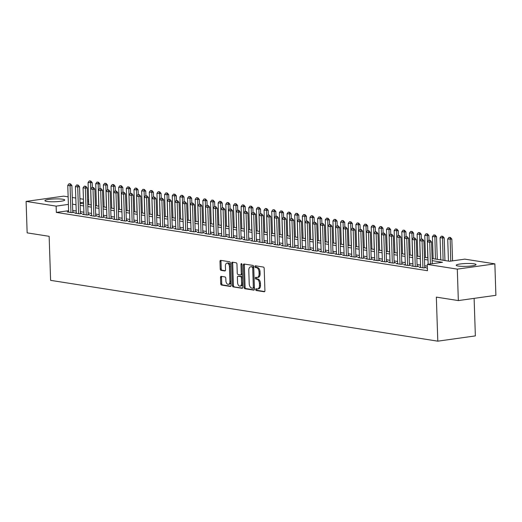 <?xml version="1.0" encoding="UTF-8"?>
<svg xmlns="http://www.w3.org/2000/svg" width="522" height="522" viewBox="0 0 522 522"><rect width="100%" height="100%" fill="white"/><g stroke="black" fill="none" stroke-linecap="round" stroke-linejoin="round"><path stroke-width="0.78" d="M255.676 289.566A0.874 0.515 -98 0 0 256.23 290.513L264.21 291.765A1.246 0.737 -98 0 0 264.347 291.765A1.246 0.737 -98 0 0 264.922 290.65L264.184 268.419A1.246 0.737 -98 0 0 263.395 267.068L255.415 265.815A0.874 0.515 -98 0 0 255.323 265.809A0.874 0.515 -98 0 0 254.919 266.592A0.874 0.515 -98 0 0 255.473 267.538L256.504 267.701A3.993 2.362 -98 0 1 259.036 272.034L259.101 273.887A3.993 2.362 -98 0 1 257.248 277.463A3.993 2.362 -98 0 1 256.824 277.463L255.793 277.299A0.874 0.515 -98 0 0 255.702 277.299A0.874 0.515 -98 0 0 255.297 278.082A0.874 0.515 -98 0 0 255.852 279.029L256.883 279.192A3.993 2.362 -98 0 1 259.421 283.518L259.48 285.371A3.993 2.362 -98 0 1 257.633 288.953A3.993 2.362 -98 0 1 257.209 288.947L256.178 288.783A0.874 0.515 -98 0 0 256.08 288.783A0.874 0.515 -98 0 0 255.676 289.566M256.798 288.881A0.874 0.515 -98 0 0 256.693 289.423A0.874 0.515 -98 0 0 257.248 290.369L264.693 291.544M256.041 265.913A0.874 0.515 -98 0 0 255.93 266.455A0.874 0.515 -98 0 0 256.485 267.401L257.516 267.564L256.504 267.701M256.419 277.397A0.874 0.515 -98 0 0 256.315 277.939A0.874 0.515 -98 0 0 256.87 278.885L257.901 279.048L256.883 279.192M62.744 199.228A9.925 1.416 178.1 0 1 64.748 200.004A9.925 1.416 178.1 0 1 58.001 201.577A9.925 1.416 178.1 0 1 46.908 201.446A9.925 1.416 178.1 0 1 44.912 200.663A9.925 1.416 178.1 0 1 51.658 199.097A9.925 1.416 178.1 0 1 62.744 199.228M474.048 263.819A9.925 1.416 178.1 0 1 476.044 264.602A9.925 1.416 178.1 0 1 469.298 266.168A9.925 1.416 178.1 0 1 458.212 266.037A9.925 1.416 178.1 0 1 456.215 265.254A9.925 1.416 178.1 0 1 462.962 263.688A9.925 1.416 178.1 0 1 474.048 263.819M221.224 276.353A1.246 0.737 -98 0 0 221.093 276.353A1.246 0.737 -98 0 0 220.512 277.469L220.721 283.707A1.246 0.737 -98 0 0 221.511 285.058L230.378 286.454A1.246 0.737 -98 0 0 230.509 286.454A1.246 0.737 -98 0 0 231.083 285.338L230.346 263.108A1.246 0.737 -98 0 0 229.556 261.75L220.695 260.361A1.246 0.737 -98 0 0 220.558 260.361A1.246 0.737 -98 0 0 219.984 261.476L220.232 269.013A1.246 0.737 -98 0 0 221.028 270.363L224.819 270.957A1.246 0.737 -98 0 0 224.949 270.964A1.246 0.737 -98 0 0 225.53 269.841L225.406 266.109A3.341 1.977 -98 0 1 226.953 263.114A3.341 1.977 -98 0 1 229.426 266.735L229.908 281.371A3.341 1.977 -98 0 1 228.362 284.366A3.341 1.977 -98 0 1 225.889 280.745L225.811 278.304A1.246 0.737 -98 0 0 225.015 276.947L221.224 276.353M432.086 258.527L449.592 261.274L464.821 259.14L494.856 263.858L495.9 295.315L458.336 300.581L436.34 297.122L437.801 341.166L50.601 280.353L49.146 236.316L27.144 232.864L26.1 201.407L63.664 196.142L68.147 196.846M458.336 300.581L457.298 269.124L427.264 264.406L442.486 262.272L432.157 260.648M68.604 210.692L56.343 212.415L427.472 270.696L427.264 264.406M56.343 212.415L56.135 206.125L26.1 201.407M244.081 287.374A1.246 0.737 -98 0 0 244.87 288.731L253.738 290.121A1.246 0.737 -98 0 0 253.868 290.121A1.246 0.737 -98 0 0 254.442 289.005L253.705 266.775A1.246 0.737 -98 0 0 252.916 265.417L244.055 264.028A1.246 0.737 -98 0 0 243.918 264.028A1.246 0.737 -98 0 0 243.343 265.143L244.081 287.374L245.092 287.237A1.246 0.737 -98 0 0 245.888 288.588L254.221 289.893M242.058 288.288L233.19 286.898A1.246 0.737 -98 0 1 232.401 285.541L231.664 263.31A1.246 0.737 -98 0 1 232.238 262.194A1.246 0.737 -98 0 1 232.375 262.194L236.166 262.788A1.246 0.737 -98 0 1 236.955 264.145L237.256 273.156A1.246 0.737 -98 0 0 238.052 274.513L240.564 274.905A1.246 0.737 -98 0 0 240.701 274.905A1.246 0.737 -98 0 0 241.275 273.789L240.962 264.406A0.874 0.515 -98 0 1 241.366 263.623A0.874 0.515 -98 0 1 242.019 264.569L242.763 287.172A1.246 0.737 -98 0 1 242.188 288.288A1.246 0.737 -98 0 1 242.058 288.288L242.312 288.248M427.387 268.321L426.794 268.406L427.394 268.497M420.634 266.996L419.14 267.205L423.733 267.923L426.272 267.571L424.764 267.329M412.98 265.789L411.493 265.998L416.08 266.722L418.618 266.364L417.111 266.129M405.333 264.589L403.839 264.798L408.432 265.522L410.971 265.163L409.463 264.928M397.679 263.388L396.185 263.597L400.779 264.321L403.317 263.962L401.809 263.727M390.025 262.188L388.531 262.396L393.125 263.114L395.663 262.762L394.156 262.527M382.372 260.987L380.884 261.196L385.471 261.913L388.009 261.561L386.502 261.32M374.724 259.78L373.23 259.995L377.824 260.713L380.362 260.354L378.855 260.119M367.07 258.579L365.576 258.788L370.17 259.512L372.708 259.153L371.201 258.919M359.417 257.379L357.929 257.587L362.516 258.312L365.054 257.953L363.547 257.718M351.763 256.178L350.275 256.387L354.862 257.105L357.4 256.752L355.893 256.517M344.115 254.977L342.621 255.186L347.215 255.904L349.753 255.552L348.246 255.317M336.462 253.777L334.967 253.986L339.561 254.703L342.099 254.351L340.592 254.11M328.808 252.57L327.32 252.778L331.907 253.503L334.445 253.144L332.938 252.909M321.154 251.369L319.666 251.578L324.253 252.302L326.792 251.943L325.291 251.708M313.507 250.168L312.012 250.377L316.606 251.102L319.144 250.743L317.637 250.508M305.853 248.968L304.359 249.177L308.952 249.894L311.49 249.542L309.983 249.307M298.199 247.767L296.711 247.976L301.298 248.694L303.837 248.341L302.329 248.1M290.552 246.567L289.058 246.775L293.651 247.493L296.189 247.141L294.682 246.899M282.898 245.36L281.404 245.568L285.997 246.293L288.535 245.934L287.028 245.699M275.244 244.159L273.75 244.368L278.343 245.092L280.882 244.733L279.374 244.498M267.59 242.958L266.103 243.167L270.69 243.891L273.228 243.533L271.721 243.298M259.943 241.758L258.449 241.967L263.042 242.684L265.581 242.332L264.073 242.097M252.289 240.557L250.795 240.766L255.388 241.484L257.927 241.131L256.419 240.89M244.635 239.357L243.148 239.565L247.735 240.283L250.273 239.931L248.766 239.689M236.981 238.149L235.494 238.358L240.081 239.083L242.619 238.724L241.112 238.489M229.334 236.949L227.84 237.158L232.434 237.882L234.972 237.523L233.464 237.288M221.68 235.748L220.186 235.957L224.78 236.681L227.318 236.322L225.811 236.088M214.027 234.548L212.539 234.756L217.126 235.474L219.664 235.122L218.157 234.887M206.379 233.347L204.885 233.556L209.479 234.274L212.01 233.921L210.51 233.68M198.725 232.14L197.231 232.355L201.825 233.073L204.363 232.721L202.856 232.479M191.072 230.939L189.577 231.148L194.171 231.872L196.709 231.514L195.202 231.279M183.418 229.739L181.93 229.948L186.517 230.672L189.055 230.313L187.548 230.078M175.77 228.538L174.276 228.747L178.87 229.471L181.408 229.112L179.901 228.877M168.117 227.338L166.622 227.546L171.216 228.264L173.754 227.912L172.247 227.677M160.463 226.137L158.969 226.346L163.562 227.063L166.1 226.711L164.593 226.47M152.809 224.93L151.321 225.139L155.908 225.863L158.447 225.504L156.939 225.269M145.162 223.729L143.667 223.938L148.261 224.662L150.799 224.303L149.292 224.068M137.508 222.529L136.014 222.737L140.607 223.462L143.145 223.103L141.638 222.868M129.854 221.328L128.366 221.537L132.953 222.255L135.492 221.902L133.984 221.667M122.2 220.127L120.712 220.336L125.3 221.054L127.838 220.702L126.331 220.467M114.553 218.927L113.059 219.136L117.652 219.853L120.19 219.501L118.683 219.26M106.899 217.72L105.405 217.928L109.998 218.653L112.537 218.294L111.029 218.059M99.245 216.519L97.758 216.728L102.345 217.452L104.883 217.093L103.376 216.858M91.598 215.318L90.104 215.527L94.697 216.252L97.229 215.893L95.728 215.658M83.944 214.118L82.45 214.327L87.043 215.044L89.582 214.692L88.074 214.457M76.29 212.917L74.796 213.126L79.39 213.844L81.928 213.491L80.421 213.25M427.316 266.148L424.712 265.737M420.569 265.091L417.058 264.537M412.922 263.884L409.411 263.336M405.268 262.683L401.757 262.135M397.614 261.483L394.103 260.935M389.96 260.282L386.45 259.728M382.313 259.082L378.802 258.527M374.659 257.881L371.149 257.326M367.005 256.674L363.495 256.126M359.351 255.473L355.841 254.925M351.704 254.273L348.194 253.718M344.05 253.072L340.54 252.517M336.396 251.872L332.886 251.317M328.749 250.664L325.232 250.116M321.095 249.464L317.585 248.916M313.441 248.263L309.931 247.715M305.788 247.063L302.277 246.508M298.14 245.862L294.63 245.307M290.486 244.661L286.976 244.107M282.833 243.454L279.322 242.906M275.179 242.254L271.668 241.706M267.532 241.053L264.021 240.505M259.878 239.852L256.367 239.298M252.224 238.652L248.713 238.097M244.57 237.451L241.06 236.897M236.923 236.244L233.412 235.696M229.269 235.044L225.758 234.495M221.615 233.843L218.105 233.295M213.968 232.642L210.451 232.088M206.314 231.442L202.804 230.887M198.66 230.241L195.15 229.687M191.006 229.034L187.496 228.486M183.359 227.833L179.849 227.285M175.705 226.633L172.195 226.078M168.051 225.432L164.541 224.878M160.398 224.232L156.887 223.677M152.75 223.024L149.24 222.476M145.096 221.824L141.586 221.276M137.443 220.623L133.932 220.075M129.789 219.423L126.278 218.868M122.141 218.222L118.631 217.667M114.488 217.022L110.977 216.467M106.834 215.814L103.323 215.266M99.187 214.614L95.67 214.066M91.533 213.413L88.022 212.865M83.879 212.213L80.368 211.658M76.225 211.012L72.715 210.457M68.636 211.717L67.149 211.925L71.736 212.643L74.274 212.291L72.767 212.049M437.801 341.166L475.359 335.9L474.113 298.369M494.856 263.858L457.298 269.124M72.284 197.492L75.794 198.047M79.938 198.699L83.448 199.247M87.592 199.9L88.649 200.063M80.088 203.247L83.598 203.795M87.742 204.448L91.252 205.002M95.395 205.648L98.906 206.203M103.043 206.849L106.56 207.404M110.697 208.056L114.207 208.604M118.35 209.257L121.861 209.805M126.004 210.457L129.515 211.005M133.652 211.658L137.162 212.213M141.305 212.859L144.816 213.413M148.959 214.059L152.47 214.614M156.613 215.266L160.124 215.814M164.26 216.467L167.771 217.015M171.914 217.667L175.425 218.216M179.568 218.868L183.078 219.423M187.215 220.069L190.732 220.623M194.869 221.269L198.38 221.824M202.523 222.476L206.033 223.024M210.177 223.677L213.687 224.225M217.824 224.878L221.341 225.426M225.478 226.078L228.988 226.633M233.132 227.279L236.642 227.833M240.786 228.479L244.296 229.034M248.433 229.687L251.943 230.235M256.087 230.887L259.597 231.435M263.74 232.088L267.251 232.636M271.394 233.288L274.905 233.843M279.042 234.489L282.552 235.044M286.695 235.696L290.206 236.244M294.349 236.897L297.86 237.445M301.997 238.097L305.514 238.645M309.65 239.298L313.161 239.852M317.304 240.498L320.815 241.053M324.958 241.699L328.468 242.254M332.605 242.906L336.116 243.454M340.259 244.107L343.77 244.655M347.913 245.307L351.423 245.855M355.567 246.508L359.077 247.063M363.214 247.709L366.725 248.263M370.868 248.909L374.378 249.464M378.522 250.116L382.032 250.664M386.176 251.317L389.686 251.865M393.823 252.517L397.333 253.066M401.477 253.718L404.987 254.273M409.131 254.919L412.641 255.473M416.778 256.119L420.295 256.674M424.432 257.326L427.942 257.875M88.701 201.557L87.65 201.707M83.553 202.282L80.075 202.764M68.395 204.402L56.135 206.125M428.014 260.002L424.503 259.447M420.36 258.795L416.85 258.246M412.713 257.594L409.202 257.046M405.059 256.393L401.548 255.845M397.405 255.193L393.895 254.638M389.751 253.992L386.241 253.438M382.104 252.792L378.594 252.237M374.45 251.584L370.94 251.036M366.796 250.384L363.286 249.836M359.143 249.183L355.632 248.629M351.495 247.983L347.985 247.428M343.841 246.782L340.331 246.227M336.188 245.575L332.677 245.027M328.54 244.374L325.023 243.826M320.886 243.174L317.376 242.626M313.233 241.973L309.722 241.418M305.579 240.772L302.068 240.218M297.932 239.572L294.421 239.017M290.278 238.365L286.767 237.817M282.624 237.164L279.113 236.616M274.97 235.964L271.46 235.415M267.323 234.763L263.812 234.208M259.669 233.562L256.158 233.008M252.015 232.362L248.505 231.807M244.361 231.155L240.851 230.607M236.714 229.954L233.203 229.406M229.06 228.753L225.55 228.205M221.406 227.553L217.896 226.998M213.759 226.352L210.242 225.798M206.105 225.152L202.595 224.597M198.451 223.945L194.941 223.396M190.798 222.744L187.287 222.196M183.15 221.543L179.64 220.989M175.496 220.343L171.986 219.788M167.843 219.142L164.332 218.587M160.189 217.935L156.678 217.387M152.541 216.734L149.031 216.186M144.888 215.534L141.377 214.986M137.234 214.333L133.723 213.779M129.58 213.133L126.07 212.578M121.933 211.932L118.422 211.377M114.279 210.725L110.768 210.177M106.625 209.524L103.115 208.976M98.978 208.324L95.461 207.776M91.324 207.123L87.813 206.568M83.67 205.922L80.16 205.368M76.016 204.722L72.506 204.167M257.633 288.953L258.644 288.81A3.993 2.362 -98 0 0 260.498 285.227L259.48 285.371M257.901 279.048A3.993 2.362 -98 0 1 260.432 283.374L260.498 285.227M257.248 277.463L258.266 277.326A3.993 2.362 -98 0 0 260.113 273.743L259.101 273.887M257.516 267.564A3.993 2.362 -98 0 1 260.054 271.89L260.113 273.743M244.583 264.112A1.246 0.737 -98 0 0 244.355 265L245.092 287.237M252.85 288.261A0.874 0.515 -98 0 0 252.942 288.261A0.874 0.515 -98 0 0 253.346 287.478L252.7 267.969A0.874 0.515 -98 0 0 252.146 267.023L251.056 266.846A3.993 2.362 -98 0 0 250.632 266.846A3.993 2.362 -98 0 0 248.785 270.422L249.229 283.759A3.993 2.362 -98 0 0 251.761 288.092L252.85 288.261M253.033 288.235L253.868 288.118A0.874 0.515 -98 0 0 253.96 288.118A0.874 0.515 -98 0 0 254.364 287.335L253.346 287.478M250.632 266.846L251.65 266.703A3.993 2.362 -98 0 1 252.074 266.703L253.163 266.879A0.874 0.515 -98 0 1 253.718 267.825L254.364 287.335M242.541 288.059L233.19 286.898M232.903 262.279A1.246 0.737 -98 0 0 232.675 263.166L233.412 285.397A1.246 0.737 -98 0 0 234.208 286.754M240.825 274.872L241.582 274.761A1.246 0.737 -98 0 0 241.712 274.768A1.246 0.737 -98 0 0 242.293 273.645L241.98 264.295M237.569 282.513A3.341 1.977 -98 0 0 240.042 286.134A3.341 1.977 -98 0 0 241.588 283.146L241.412 277.991A1.246 0.737 -98 0 0 240.622 276.634L238.104 276.242A1.246 0.737 -98 0 0 237.973 276.236A1.246 0.737 -98 0 0 237.399 277.358L237.569 282.513M240.042 286.134L241.053 285.997A3.341 1.977 -98 0 0 242.6 283.002L241.588 283.146M238.861 276.131A1.246 0.737 -98 0 1 238.991 276.099A1.246 0.737 -98 0 1 239.122 276.099L241.64 276.49A1.246 0.737 -98 0 1 242.43 277.848L242.6 283.002M228.362 284.366L229.38 284.222A3.341 1.977 -98 0 0 230.926 281.227L229.908 281.371M226.953 263.114L227.964 262.971A3.341 1.977 -98 0 1 230.437 266.592L230.926 281.227M221.224 260.445A1.246 0.737 -98 0 0 220.995 261.333L221.25 268.869A1.246 0.737 -98 0 0 222.039 270.22L225.302 270.735M221.759 276.438A1.246 0.737 -98 0 0 221.53 277.326L221.739 283.563A1.246 0.737 -98 0 0 222.529 284.921L230.861 286.226M452.561 260.856L451.837 239.115L447.719 239.011L448.45 261.098M450.447 237.497L448.998 237.36L450.447 237.497L451.837 239.115M450.734 261.117L450.147 237.543M447.719 239.011L448.998 237.36M429.841 240.388L428.692 240.205L429.841 240.388L429.71 242.221L431.537 241.967L432.255 263.708M428.157 264.282L427.414 241.862L429.71 242.221L430.428 263.962M428.692 240.205L427.414 241.862M431.537 241.967L430.148 240.342M444.94 260.543L444.189 237.915L440.066 237.81L440.796 259.891M442.8 236.296L441.344 236.159L442.8 236.296L444.189 237.915M443.093 260.256L442.493 236.342M440.066 237.81L441.344 236.159M437.286 259.343L436.536 236.714L432.412 236.61L433.143 258.69M435.146 235.096L433.691 234.959L435.146 235.096L436.536 236.714M435.439 259.056L434.839 235.135M432.412 236.61L433.691 234.959M429.038 240.172L428.882 235.513L424.758 235.409L425.495 257.49M427.492 233.895L426.043 233.758L427.492 233.895L428.882 235.513M427.786 257.848L427.192 233.934M424.758 235.409L426.043 233.758M421.384 238.972L421.228 234.313L417.111 234.208L417.841 256.289M419.845 232.695L418.39 232.551L419.845 232.695L421.228 234.313M420.138 256.648L419.538 232.734M417.111 234.208L418.39 232.551M422.187 239.187L421.039 239.004L422.187 239.187L422.057 241.02L423.884 240.759L424.777 267.779M420.647 267.44L419.76 240.655L422.057 241.02L422.944 267.799M421.039 239.004L419.76 240.655M423.884 240.759L422.494 239.141M414.54 237.986L413.391 237.804L414.54 237.986L414.403 239.82L416.23 239.559L417.13 266.572M413 266.24L412.106 239.454L414.403 239.82L415.29 266.598M413.391 237.804L412.106 239.454M416.23 239.559L414.84 237.941M406.886 236.786L405.738 236.603L406.886 236.786L406.749 238.613L408.582 238.358L409.476 265.372M405.346 265.032L404.459 238.254L406.749 238.613L407.643 265.398M405.738 236.603L404.459 238.254M408.582 238.358L407.193 236.74M399.232 235.579L398.084 235.402L399.232 235.579L399.102 237.412L400.929 237.158L401.823 264.171M397.692 263.832L396.805 237.053L399.102 237.412L399.989 264.197M398.084 235.402L396.805 237.053M400.929 237.158L399.539 235.539M413.731 237.764L413.581 233.112L409.457 233.008L410.188 255.088M412.191 231.487L410.736 231.35L412.191 231.487L413.581 233.112M412.484 255.447L411.884 231.533M409.457 233.008L410.736 231.35M391.578 234.378L390.436 234.202L391.578 234.378L391.448 236.212L393.275 235.957L394.169 262.971M390.038 262.631L389.151 235.853L391.448 236.212L392.335 262.99M390.436 234.202L389.151 235.853M393.275 235.957L391.885 234.339M406.083 236.564L405.927 231.905L401.803 231.801L402.534 253.888M404.537 230.287L403.082 230.15L404.537 230.287L405.927 231.905M404.831 254.247L404.23 230.332M401.803 231.801L403.082 230.15M383.931 233.177L382.783 232.995L383.931 233.177L383.794 235.011L385.621 234.756L386.521 261.77M382.391 261.431L381.497 234.652L383.794 235.011L384.681 261.79M382.783 232.995L381.497 234.652M385.621 234.756L384.231 233.132M398.43 235.363L398.273 230.704L394.149 230.6L394.886 252.681M396.883 229.086L395.435 228.949L396.883 229.086L398.273 230.704M397.177 253.046L396.583 229.132M394.149 230.6L395.435 228.949M376.277 231.977L375.129 231.794L376.277 231.977L376.147 233.81L377.974 233.549L378.868 260.569M374.737 260.23L373.85 233.445L376.147 233.81L377.034 260.589M375.129 231.794L373.85 233.445M377.974 233.549L376.584 231.931M390.776 234.163L390.626 229.504L386.502 229.399L387.233 251.48M389.236 227.886L387.781 227.749L389.236 227.886L390.626 229.504M389.529 251.845L388.929 227.925M386.502 229.399L387.781 227.749M368.623 230.776L367.475 230.593L368.623 230.776L368.493 232.603L370.32 232.349L371.214 259.362M367.083 259.029L366.196 232.244L368.493 232.603L369.38 259.388M367.475 230.593L366.196 232.244M370.32 232.349L368.93 230.731M383.122 232.962L382.972 228.303L378.848 228.199L379.579 250.279M381.582 226.685L380.127 226.548L381.582 226.685L382.972 228.303M381.876 250.638L381.275 226.724M378.848 228.199L380.127 226.548M360.976 229.569L359.828 229.393L360.976 229.569L360.839 231.403L362.666 231.148L363.56 258.162M359.43 257.822L358.542 231.044L360.839 231.403L361.726 258.188M359.828 229.393L358.542 231.044M362.666 231.148L361.276 229.53M375.475 231.761L375.318 227.103L371.194 226.998L371.925 249.079M373.928 225.484L372.48 225.341L373.928 225.484L375.318 227.103M374.222 249.438L373.621 225.524M371.194 226.998L372.48 225.341M353.322 228.368L352.174 228.192L353.322 228.368L353.185 230.202L355.012 229.948L355.913 256.961M351.782 256.622L350.895 229.843L353.185 230.202L354.079 256.987M352.174 228.192L350.895 229.843M355.012 229.948L353.622 228.329M367.821 230.554L367.664 225.895L363.54 225.798L364.278 247.878M366.274 224.277L364.826 224.14L366.274 224.277L367.664 225.895M366.574 248.237L365.974 224.323M363.54 225.798L364.826 224.14M345.668 227.168L344.52 226.985L345.668 227.168L345.538 229.001L347.365 228.747L348.259 255.76M344.128 255.421L343.241 228.643L345.538 229.001L346.425 255.78M344.52 226.985L343.241 228.643M347.365 228.747L345.975 227.129M360.167 229.354L360.017 224.695L355.893 224.59L356.624 246.678M358.627 223.077L357.172 222.94L358.627 223.077L360.017 224.695M358.921 247.036L358.32 223.122M355.893 224.59L357.172 222.94M338.015 225.967L336.866 225.785L338.015 225.967L337.884 227.801L339.711 227.546L340.605 254.56M336.475 254.221L335.587 227.442L337.884 227.801L338.771 254.579M336.866 225.785L335.587 227.442M339.711 227.546L338.321 225.922M330.367 224.767L329.219 224.584L330.367 224.767L330.23 226.6L332.057 226.339L332.958 253.359M328.821 253.02L327.933 226.235L330.23 226.6L331.118 253.379M329.219 224.584L327.933 226.235M332.057 226.339L330.667 224.721M322.713 223.566L321.565 223.383L322.713 223.566L322.576 225.393L324.403 225.139L325.304 252.152M321.174 251.819L320.286 225.034L322.576 225.393L323.47 252.178M321.565 223.383L320.286 225.034M324.403 225.139L323.02 223.52M352.52 228.153L352.363 223.494L348.239 223.39L348.97 245.47M350.973 221.876L349.518 221.739L350.973 221.876L352.363 223.494M351.267 245.836L350.667 221.922M348.239 223.39L349.518 221.739M344.866 226.953L344.709 222.294L340.585 222.189L341.323 244.27M343.319 220.675L341.871 220.538L343.319 220.675L344.709 222.294M343.613 244.629L343.019 220.715M340.585 222.189L341.871 220.538M337.212 225.752L337.055 221.093L332.938 220.989L333.669 243.069M335.666 219.475L334.217 219.338L335.666 219.475L337.055 221.093M335.966 243.428L335.365 219.514M332.938 220.989L334.217 219.338M315.06 222.359L313.911 222.183L315.06 222.359L314.929 224.192L316.756 223.938L317.65 250.952M313.52 250.612L312.632 223.834L314.929 224.192L315.817 250.978M313.911 222.183L312.632 223.834M316.756 223.938L315.366 222.32M329.558 224.551L329.408 219.892L325.284 219.788L326.015 241.869M328.018 218.268L326.563 218.131L328.018 218.268L329.408 219.892M328.312 242.228L327.712 218.313M325.284 219.788L326.563 218.131M307.406 221.158L306.257 220.982L307.406 221.158L307.275 222.992L309.102 222.737L309.996 249.751M305.866 249.412L304.978 222.633L307.275 222.992L308.163 249.77M306.257 220.982L304.978 222.633M309.102 222.737L307.712 221.119M321.911 223.344L321.754 218.685L317.63 218.581L318.361 240.668M320.364 217.067L318.909 216.93L320.364 217.067L321.754 218.685M320.658 241.027L320.058 217.113M317.63 218.581L318.909 216.93M299.758 219.958L298.61 219.775L299.758 219.958L299.621 221.791L301.448 221.537L302.349 248.55M298.219 248.211L297.325 221.432L299.621 221.791L300.509 248.57M298.61 219.775L297.325 221.432M301.448 221.537L300.059 219.919M314.257 222.144L314.1 217.485L309.977 217.38L310.714 239.468M312.711 215.867L311.262 215.73L312.711 215.867L314.1 217.485M313.004 239.826L312.41 215.912M309.977 217.38L311.262 215.73M292.105 218.757L290.956 218.574L292.105 218.757L291.968 220.591L293.801 220.336L294.695 247.35M290.565 247.01L289.677 220.232L291.968 220.591L292.862 247.369M290.956 218.574L289.677 220.232M293.801 220.336L292.411 218.711M306.603 220.943L306.447 216.284L302.329 216.18L303.06 238.26M305.063 214.666L303.608 214.529L305.063 214.666L306.447 216.284M305.357 238.626L304.757 214.712M302.329 216.18L303.608 214.529M284.451 217.557L283.302 217.374L284.451 217.557L284.32 219.39L286.147 219.129L287.041 246.143M282.911 245.81L282.024 219.025L284.32 219.39L285.208 246.169M283.302 217.374L282.024 219.025M286.147 219.129L284.758 217.511M298.949 219.742L298.799 215.084L294.676 214.979L295.406 237.06M297.409 213.465L295.954 213.328L297.409 213.465L298.799 215.084M297.703 237.419L297.103 213.505M294.676 214.979L295.954 213.328M276.797 216.356L275.655 216.173L276.797 216.356L276.667 218.183L278.494 217.928L279.387 244.942M275.257 244.609L274.37 217.824L276.667 218.183L277.554 244.968M275.655 216.173L274.37 217.824M278.494 217.928L277.104 216.31M291.302 218.542L291.145 213.883L287.022 213.779L287.752 235.859M289.756 212.265L288.301 212.128L289.756 212.265L291.145 213.883M290.049 236.218L289.449 212.304M287.022 213.779L288.301 212.128M269.15 215.149L268.001 214.973L269.15 215.149L269.013 216.982L270.84 216.728L271.74 243.741M267.61 243.402L266.716 216.623L269.013 216.982L269.9 243.767M268.001 214.973L266.716 216.623M270.84 216.728L269.45 215.11M283.648 217.341L283.492 212.682L279.368 212.578L280.105 234.659M282.102 211.058L280.653 210.921L282.102 211.058L283.492 212.682M282.395 235.017L281.802 211.103M279.368 212.578L280.653 210.921M261.496 213.948L260.347 213.772L261.496 213.948L261.365 215.782L263.192 215.527L264.086 242.541M259.956 242.201L259.069 215.423L261.365 215.782L262.253 242.56M260.347 213.772L259.069 215.423M263.192 215.527L261.803 213.909M275.994 216.134L275.844 211.475L271.721 211.371L272.451 233.458M274.455 209.857L272.999 209.72L274.455 209.857L275.844 211.475M274.748 233.817L274.148 209.903M271.721 211.371L272.999 209.72M268.341 214.933L268.191 210.275L264.067 210.17L264.798 232.251M266.801 208.656L265.346 208.519L266.801 208.656L268.191 210.275M267.094 232.616L266.494 208.702M264.067 210.17L265.346 208.519M260.693 213.733L260.537 209.074L256.413 208.97L257.144 231.05M259.147 207.456L257.698 207.319L259.147 207.456L260.537 209.074M259.441 231.416L258.84 207.495M256.413 208.97L257.698 207.319M253.842 212.748L252.694 212.565L253.842 212.748L253.712 214.581L255.539 214.327L256.433 241.34M252.302 241.001L251.415 214.222L253.712 214.581L254.599 241.36M252.694 212.565L251.415 214.222M255.539 214.327L254.149 212.702M246.195 211.547L245.046 211.364L246.195 211.547L246.058 213.381L247.885 213.12L248.779 240.14M244.648 239.8L243.761 213.015L246.058 213.381L246.945 240.159M245.046 211.364L243.761 213.015M247.885 213.12L246.495 211.501M238.541 210.346L237.393 210.164L238.541 210.346L238.404 212.18L240.231 211.919L241.131 238.932M237.001 238.6L236.114 211.815L238.404 212.18L239.298 238.959M237.393 210.164L236.114 211.815M240.231 211.919L238.841 210.301M253.04 212.532L252.883 207.873L248.759 207.769L249.496 229.85M251.493 206.255L250.045 206.118L251.493 206.255L252.883 207.873M251.793 230.209L251.193 206.294M248.759 207.769L250.045 206.118M230.887 209.146L229.739 208.963L230.887 209.146L230.757 210.973L232.584 210.718L233.478 237.732M229.347 237.393L228.46 210.614L230.757 210.973L231.644 237.758M229.739 208.963L228.46 210.614M232.584 210.718L231.194 209.1M245.386 211.332L245.236 206.673L241.112 206.568L241.843 228.649M243.846 205.055L242.391 204.911L243.846 205.055L245.236 206.673M244.139 229.008L243.539 205.094M241.112 206.568L242.391 204.911M223.233 207.939L222.085 207.763L223.233 207.939L223.103 209.772L224.93 209.518L225.824 236.531M221.693 236.192L220.806 209.413L223.103 209.772L223.99 236.557M222.085 207.763L220.806 209.413M224.93 209.518L223.54 207.9M237.738 210.125L237.582 205.472L233.458 205.368L234.189 227.448M236.192 203.848L234.737 203.71L236.192 203.848L237.582 205.472M236.486 227.807L235.885 203.893M233.458 205.368L234.737 203.71M215.586 206.738L214.438 206.562L215.586 206.738L215.449 208.572L217.276 208.317L218.176 235.331M214.04 234.991L213.152 208.213L215.449 208.572L216.336 235.35M214.438 206.562L213.152 208.213M217.276 208.317L215.886 206.699M230.085 208.924L229.928 204.265L225.804 204.161L226.541 226.248M228.538 202.647L227.09 202.51L228.538 202.647L229.928 204.265M228.832 226.607L228.238 202.693M225.804 204.161L227.09 202.51M207.932 205.537L206.784 205.355L207.932 205.537L207.795 207.371L209.622 207.117L210.523 234.13M206.392 233.791L205.505 207.012L207.795 207.371L208.689 234.15M206.784 205.355L205.505 207.012M209.622 207.117L208.239 205.492M222.431 207.723L222.274 203.065L218.157 202.96L218.888 225.041M220.884 201.446L219.436 201.309L220.884 201.446L222.274 203.065M221.184 225.406L220.584 201.492M218.157 202.96L219.436 201.309M214.777 206.523L214.627 201.864L210.503 201.76L211.234 223.84M213.237 200.246L211.782 200.109L213.237 200.246L214.627 201.864M213.531 224.206L212.93 200.285M210.503 201.76L211.782 200.109M207.13 205.322L206.973 200.663L202.849 200.559L203.58 222.64M205.583 199.045L204.128 198.908L205.583 199.045L206.973 200.663M205.877 222.998L205.276 199.084M202.849 200.559L204.128 198.908M200.278 204.337L199.13 204.154L200.278 204.337L200.148 206.17L201.975 205.909L202.869 232.929M198.738 232.59L197.851 205.805L200.148 206.17L201.035 232.949M199.13 204.154L197.851 205.805M201.975 205.909L200.585 204.291M192.625 203.136L191.476 202.954L192.625 203.136L192.494 204.97L194.321 204.709L195.215 231.722M191.085 231.39L190.197 204.604L192.494 204.97L193.381 231.748M191.476 202.954L190.197 204.604M194.321 204.709L192.931 203.091M184.977 201.929L183.829 201.753L184.977 201.929L184.84 203.763L186.667 203.508L187.568 230.522M183.437 230.182L182.543 203.404L184.84 203.763L185.728 230.548M183.829 201.753L182.543 203.404M186.667 203.508L185.277 201.89M199.476 204.122L199.319 199.463L195.195 199.358L195.933 221.439M197.929 197.845L196.481 197.701L197.929 197.845L199.319 199.463M198.223 221.798L197.629 197.884M195.195 199.358L196.481 197.701M177.323 200.729L176.175 200.552L177.323 200.729L177.186 202.562L179.02 202.308L179.914 229.321M175.783 228.982L174.896 202.203L177.186 202.562L178.08 229.347M176.175 200.552L174.896 202.203M179.02 202.308L177.63 200.689M191.822 202.914L191.665 198.262L187.548 198.158L188.279 220.238M190.282 196.637L188.827 196.5L190.282 196.637L191.665 198.262M190.576 220.597L189.975 196.683M187.548 198.158L188.827 196.5M169.67 199.528L168.521 199.352L169.67 199.528L169.539 201.362L171.366 201.107L172.26 228.121M168.13 227.781L167.242 201.003L169.539 201.362L170.426 228.14M168.521 199.352L167.242 201.003M171.366 201.107L169.976 199.489M184.168 201.714L184.018 197.055L179.894 196.951L180.625 219.038M182.628 195.437L181.173 195.3L182.628 195.437L184.018 197.055M182.922 219.397L182.322 195.482M179.894 196.951L181.173 195.3M162.016 198.327L160.874 198.145L162.016 198.327L161.885 200.161L163.712 199.906L164.606 226.92M160.476 226.581L159.588 199.802L161.885 200.161L162.773 226.94M160.874 198.145L159.588 199.802M163.712 199.906L162.322 198.282M176.521 200.513L176.364 195.854L172.24 195.75L172.971 217.831M174.974 194.236L173.519 194.099L174.974 194.236L176.364 195.854M175.268 218.196L174.668 194.282M172.24 195.75L173.519 194.099M154.368 197.127L153.22 196.944L154.368 197.127L154.231 198.96L156.058 198.699L156.959 225.719M152.829 225.38L151.935 198.595L154.231 198.96L155.119 225.739M153.22 196.944L151.935 198.595M156.058 198.699L154.669 197.081M168.867 199.313L168.71 194.654L164.587 194.549L165.324 216.63M167.321 193.036L165.872 192.899L167.321 193.036L168.71 194.654M167.614 216.989L167.02 193.075M164.587 194.549L165.872 192.899M146.715 195.926L145.566 195.743L146.715 195.926L146.584 197.753L148.411 197.499L149.305 224.512M145.175 224.179L144.287 197.394L146.584 197.753L147.472 224.538M145.566 195.743L144.287 197.394M148.411 197.499L147.021 195.88M161.213 198.112L161.063 193.453L156.939 193.349L157.67 215.429M159.673 191.835L158.218 191.698L159.673 191.835L161.063 193.453M159.967 215.788L159.367 191.874M156.939 193.349L158.218 191.698M139.061 194.719L137.912 194.543L139.061 194.719L138.93 196.553L140.757 196.298L141.651 223.312M137.521 222.972L136.633 196.194L138.93 196.553L139.818 223.338M137.912 194.543L136.633 196.194M140.757 196.298L139.367 194.68M153.559 196.911L153.409 192.253L149.285 192.148L150.016 214.229M152.019 190.634L150.564 190.491L152.019 190.634L153.409 192.253M152.313 214.588L151.713 190.674M149.285 192.148L150.564 190.491M131.413 193.518L130.265 193.342L131.413 193.518L131.276 195.352L133.103 195.097L133.997 222.111M129.867 221.772L128.98 194.993L131.276 195.352L132.164 222.131M130.265 193.342L128.98 194.993M133.103 195.097L131.714 193.479M145.912 195.704L145.755 191.045L141.632 190.941L142.362 213.028M144.366 189.427L142.917 189.29L144.366 189.427L145.755 191.045M144.659 213.387L144.059 189.473M141.632 190.941L142.917 189.29M123.76 192.318L122.611 192.135L123.76 192.318L123.623 194.151L125.45 193.897L126.35 220.91M122.22 220.571L121.332 193.792L123.623 194.151L124.517 220.93M122.611 192.135L121.332 193.792M125.45 193.897L124.06 192.279M138.258 194.504L138.102 189.845L133.978 189.74L134.715 211.828M136.712 188.227L135.263 188.09L136.712 188.227L138.102 189.845M137.012 212.186L136.412 188.272M133.978 189.74L135.263 188.09M116.106 191.117L114.957 190.935L116.106 191.117L115.975 192.951L117.802 192.696L118.696 219.71M114.566 219.37L113.679 192.592L115.975 192.951L116.863 219.729M114.957 190.935L113.679 192.592M117.802 192.696L116.413 191.072M130.604 193.303L130.454 188.644L126.331 188.54L127.061 210.62M129.065 187.026L127.609 186.889L129.065 187.026L130.454 188.644M129.358 210.986L128.758 187.072M126.331 188.54L127.609 186.889M108.452 189.917L107.304 189.734L108.452 189.917L108.322 191.75L110.149 191.489L111.042 218.503M106.912 218.17L106.025 191.385L108.322 191.75L109.209 218.529M107.304 189.734L106.025 191.385M110.149 191.489L108.759 189.871M122.957 192.103L122.8 187.444L118.677 187.339L119.407 209.42M121.411 185.825L119.956 185.688L121.411 185.825L122.8 187.444M121.704 209.779L121.104 185.865M118.677 187.339L119.956 185.688M100.805 188.716L99.656 188.533L100.805 188.716L100.668 190.543L102.495 190.289L103.395 217.302M99.265 216.969L98.371 190.184L100.668 190.543L101.555 217.328M99.656 188.533L98.371 190.184M102.495 190.289L101.105 188.67M115.303 190.902L115.147 186.243L111.023 186.139L111.76 208.219M113.757 184.625L112.308 184.488L113.757 184.625L115.147 186.243M114.05 208.578L113.457 184.664M111.023 186.139L112.308 184.488M93.151 187.509L92.002 187.333L93.151 187.509L93.014 189.342L94.841 189.088L95.741 216.101M91.611 215.762L90.724 188.984L93.014 189.342L93.908 216.128M92.002 187.333L90.724 188.984M94.841 189.088L93.458 187.47M107.649 189.701L107.493 185.042L103.376 184.938L104.106 207.019M106.103 183.418L104.654 183.281L106.103 183.418L107.493 185.042M106.403 207.378L105.803 183.463M103.376 184.938L104.654 183.281M85.497 186.308L84.349 186.132L85.497 186.308L85.367 188.142L87.194 187.887L88.087 214.901M83.957 214.562L83.07 187.783L85.367 188.142L86.254 214.92M84.349 186.132L83.07 187.783M87.194 187.887L85.804 186.269M99.996 188.494L99.846 183.835L95.722 183.731L96.453 205.818M98.456 182.217L97.001 182.08L98.456 182.217L99.846 183.835M98.749 206.177L98.149 182.263M95.722 183.731L97.001 182.08M77.843 185.108L76.695 184.925L77.843 185.108L77.713 186.941L79.54 186.687L80.434 213.7M76.303 213.361L75.416 186.582L77.713 186.941L78.6 213.72M76.695 184.925L75.416 186.582M79.54 186.687L78.15 185.069M92.348 187.294L92.192 182.635L88.068 182.53L88.799 204.617M90.802 181.017L89.347 180.88L90.802 181.017L92.192 182.635M91.096 204.976L90.495 181.062M88.068 182.53L89.347 180.88M70.196 183.907L69.048 183.724L70.196 183.907L70.059 185.741L71.886 185.48L72.786 212.5M68.656 212.16L67.762 185.375L70.059 185.741L70.946 212.519M69.048 183.724L67.762 185.375M71.886 185.48L70.496 183.861M257.248 290.369L256.23 290.513M256.485 267.401L255.473 267.538M256.87 278.885L255.852 279.029M260.432 283.374L259.421 283.518M260.054 271.89L259.036 272.034M244.355 265L243.343 265.143M245.888 288.588L244.87 288.731M253.718 267.825L252.7 267.969M253.163 266.879L252.146 267.023M252.074 266.703L251.056 266.846M233.412 285.397L232.401 285.541M232.675 263.166L231.664 263.31M242.293 273.645L241.275 273.789M241.973 264.262L240.962 264.406M242.43 277.848L241.412 277.991M241.64 276.49L240.622 276.634M239.122 276.099L238.104 276.242M230.437 266.592L229.426 266.735M222.039 270.22L221.028 270.363M221.25 268.869L220.232 269.013M220.995 261.333L219.984 261.476M222.529 284.921L221.511 285.058M221.739 283.563L220.721 283.707M221.53 277.326L220.512 277.469M253.96 288.118L252.942 288.261M241.712 274.768L240.701 274.905M238.991 276.099L237.973 276.236"/></g></svg>
